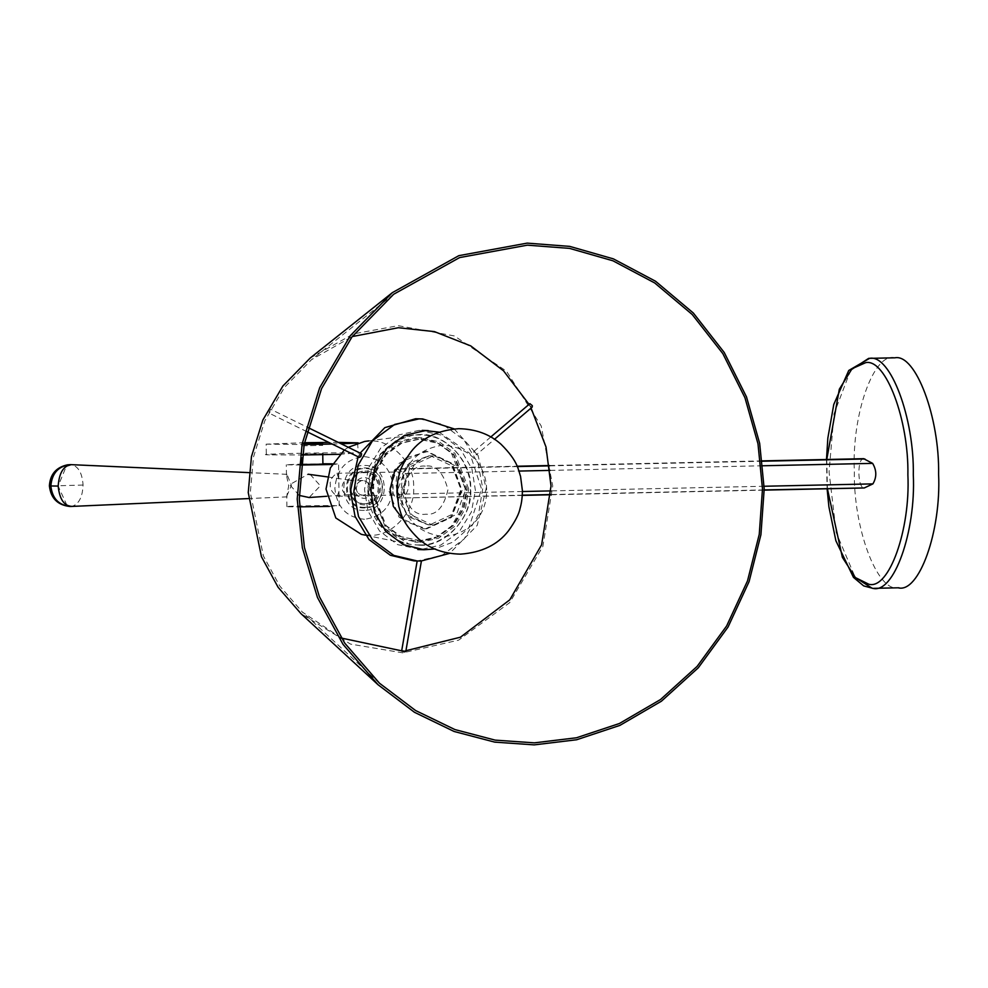 <?xml version="1.0" encoding="UTF-8"?>
<svg xmlns="http://www.w3.org/2000/svg" width="988" height="988" viewBox="0 0 988 988"><rect width="100%" height="100%" fill="white"/><g stroke="black" fill="none" stroke-linecap="round" stroke-linejoin="round"><path stroke-width="0.74" stroke-dasharray="4.94 3.71" d="M522.405 491.518L405.932 494.049L397.312 498.113C390.408 498.668 389.976 467.793 396.892 468.843L517.119 466.225M522.282 495.173L397.312 498.113M863.87 458.679C856.942 457.629 857.374 488.504 864.278 487.949M405.932 494.049C409.859 487.356 409.773 480.526 405.648 473.536L396.892 468.843M894.869 357.817C873.948 351.913 851.668 414.305 854.348 471.264C853.262 528.086 877.307 592.17 898.08 587.786L898.981 587.786M401.35 491.765C400.918 498.532 404.006 532.557 444.6 536.632C485.046 530.791 487.183 496.655 486.565 489.912C486.998 483.157 483.91 449.132 443.316 445.057C402.869 450.899 400.733 485.034 401.35 491.765M419.159 418.789L442.785 424.42L464.125 440.129L478.093 463.335L482.737 488.405L478.451 514.674L464.064 539.09L441.858 555.404L417.566 560.925L413.997 560.9M358.162 456.789L360.126 453.097M367.931 490.9L381.615 526.394L397.312 537.954L417.307 542.116L435.165 538.052L451.491 526.061L462.075 508.104L465.225 488.788L451.541 453.294L435.844 441.735L415.849 437.585L397.991 441.636L381.664 453.64L371.08 471.597L367.931 490.9M454.208 428.916L478.007 455.394L486.182 488.529L477.216 525.394L449.688 553.354M359.471 457.432L359.928 455.122L361.62 453.825M476.179 453.603C474.005 450.676 473.289 450.355 474.018 452.64C476.13 455.604 476.846 455.925 476.179 453.603L476.278 454.863L494.543 439.265M490.801 436.955L473.882 451.405L474.018 452.64M468.67 488.912L454.986 453.418L439.29 441.858L419.295 437.709L401.437 441.76L385.11 453.764L374.526 471.721L371.377 491.024L385.073 526.53L400.758 538.077L420.752 542.239L438.61 538.176L454.937 526.184L465.521 508.227L468.67 488.912M418.43 560.962L417.171 561.011M420.147 561.023L421.407 561.048M529.889 403.647L529.296 405.413L531.89 407.217L529.889 403.647M306.947 431.694L268.748 412.947L270.687 409.267L307.997 427.557M403.005 650.388L401.746 651.376L405.636 651.29L403.005 650.388M341.292 638.05L302.39 612.103L279.814 586.082L263.364 555.911L250.322 492.543L253.496 457.012L264.784 420.851L284.544 387.284L311.578 359.607L352.259 336.562M529 404.314L531.062 408.056M405.932 650.721L401.671 650.833M310.281 357.965L353.642 333.845L398.213 325.682L454.406 335.945L506.523 371.253L541.202 425.964L552.737 485.948L542.881 546.389L509.759 602.581L458.654 640.138L402.783 652.846L350.542 644.102L300.969 613.647M336.896 473.289L400.14 471.918C397.608 472.56 396.25 476.34 396.089 483.256C396.447 490.209 397.905 494.086 400.461 494.914L337.217 496.285C331.956 492.469 329.671 488.603 330.363 484.688C329.56 480.711 331.733 476.92 336.896 473.289L338.785 478.575L338.97 491.332L337.316 496.285M329.362 506.399L337.353 505.695C326.349 505.214 275.034 506.338 288.706 506.758L299.512 506.856M286.755 496.211L291.448 485.318L286.94 474.314L286.458 475.166L288.694 485.861L286.755 496.211L286.891 506.597L288.706 506.758M300.982 465.039L286.31 464.78L301.093 464.101M301.982 464.088L322.891 463.792M332.437 463.804L338.588 464.051L332.054 464.484M70.605 506.461L71.902 506.387C78.842 504.263 82.56 497.149 83.066 485.046C82.226 473.005 78.311 466.2 71.309 464.669L70.025 464.644M302.723 464.632L322.903 464.274M310.133 474.376L320.359 485.8L309.096 497.52M299.265 495.42L289.682 484.688L308.108 474.228M400.461 494.914C405.895 495.741 405.562 471.486 400.14 471.918M302.575 454.171L322.026 453.751L301.846 454.11L301.896 457.852M322.026 453.751L322.767 454.702M66.937 505.313L58.169 486.059L66.344 466.175M348.628 480.045C357.409 479.452 357.619 494.889 348.838 494.679C340.057 495.272 339.835 479.835 348.628 480.045L327.337 476.871M326.633 496.272L348.468 494.679L363.004 495.198C367.104 494.642 369.339 492.16 369.71 487.739C369.216 483.33 366.906 480.946 362.794 480.563C358.693 481.119 356.458 483.614 356.088 488.035C356.582 492.432 358.891 494.827 363.004 495.198M339.514 454.319L355.112 453.035C336.019 452.183 245.11 454.159 269.502 454.888L302.316 454.986M304.489 442.71L266.155 444.155L266.303 454.604L269.502 454.888M338.279 442.389L328.843 442.426M266.155 444.155L304.131 444.514M332.166 444.044L341.181 443.81M357.594 443.019L358.311 453.319M302.452 445.81L321.915 445.39L302.452 445.81L301.735 445.749L301.698 443.649L302.427 443.723M363.831 472.239L364.98 472.289C383.789 471.017 384.246 504.102 365.412 503.645L364.263 503.608C345.467 504.88 344.997 471.782 363.831 472.239C382.64 470.967 383.097 504.065 364.263 503.608M322.607 443.365L322.644 445.452L321.915 445.39M365.412 503.645C346.615 504.917 346.146 471.832 364.98 472.289M364.486 519.28C346.85 517.675 336.982 507.437 334.858 488.554C336.451 469.596 346.035 458.938 363.609 456.567C381.245 458.173 391.125 468.411 393.236 487.294C391.656 506.251 382.072 516.909 364.486 519.28M364.696 441.438L369.142 441.093C390.766 438.524 415.207 463.866 413.577 487.183C415.849 510.413 392.137 536.805 370.451 535.175L361.312 534.335M344.318 450.009L348.27 447.28M419.962 545.215L409.217 544.24L379.256 525.023L367.734 491.048L380.232 454.023L395.583 440.932L413.194 435.041L418.418 434.646C443.847 431.62 472.56 461.408 470.646 488.813C473.326 516.119 445.452 547.13 419.962 545.215M419.9 540.72L400.165 536.533L384.752 524.924L371.933 489.579L375.378 471.128L385.777 454.196L401.449 442.945L418.492 439.141L438.227 443.328L453.64 454.937L466.46 490.283L463.014 508.734L452.615 525.665L436.943 536.916L419.9 540.72M420.666 540.745L401.239 536.706L385.999 525.48L372.698 490.987L375.749 472.227L386.036 454.776L401.906 443.118L419.258 439.178L438.684 443.217L453.924 454.443L467.225 488.924L464.175 507.696L453.887 525.147L438.017 536.805L420.666 540.745M419.134 430.373L442.291 435.276L460.371 448.91L471.943 468.892L475.413 490.369L471.375 512.019L459.173 531.89L440.784 545.08L420.789 549.538L397.645 544.635L379.553 531.013L367.981 511.031L364.51 489.554L368.549 467.904L380.763 448.033L399.14 434.844L419.134 430.373M439.043 432.164L469.893 453.381L481.539 488.974L468.88 527.851L453.146 542.054L434.757 548.995M406.797 457.629L427.495 451.516L452.319 463.533L462.088 490.443L451.541 517.403L426.631 528.864L404.463 521.232M425.482 528.815L423.531 528.802L399.078 517.193L388.951 490.925L399.103 463.347L424.395 451.467L426.347 451.479L450.812 463.088L460.939 489.356L450.775 516.934L425.482 528.815M764.206 489.912L550.934 494.556M764.144 486.257L551.032 490.9M826.771 459.482L827.401 488.751M762.378 461.223L549.575 465.854M517.267 466.558L397.929 469.152M405.648 473.536L519.009 471.066M550.106 470.399L762.872 465.768M850.73 370.055L834.07 413.663L829.056 471.819L836.194 532.532L855.238 577.437M433.967 524.961L432.238 524.949L410.415 514.587L401.387 491.16L410.452 466.558L433.003 455.962L434.745 455.974L456.555 466.336L465.595 489.764L456.53 514.365L433.967 524.961M428.928 455.814L406.364 466.41L397.3 491.011L406.34 514.439L428.15 524.801L429.891 524.813L452.455 514.217L461.507 489.616L452.479 466.188L430.657 455.826L428.928 455.814M425.248 466.126C414.639 464.99 407.303 473.166 403.203 490.666C407.785 507.956 415.355 515.81 425.914 514.217C436.511 515.353 443.859 507.177 447.959 489.69C443.377 472.388 435.807 464.533 425.248 466.126M83.066 485.046L50.857 485.973M348.999 480.057L362.794 480.563M369.71 487.739L373.773 487.714C373.291 494.074 370.092 497.631 364.189 498.372C358.274 497.878 354.988 494.469 354.322 488.134L356.31 488.047C356.705 492.419 358.817 494.803 362.633 495.198M354.322 488.134C354.816 481.774 358.002 478.229 363.905 477.476C369.821 477.957 373.106 481.378 373.773 487.714M364.967 471.078C385.209 469.708 385.703 505.337 365.437 504.843C345.183 506.226 344.689 470.597 364.967 471.078M365.041 507.276C341.86 508.845 341.292 468.065 364.498 468.621C387.679 467.065 388.247 507.832 365.041 507.276M364.757 507.906C340.811 509.524 340.218 467.398 364.202 467.979C388.148 466.361 388.729 508.474 364.757 507.906M364.362 510.327C337.526 512.34 336.772 464.731 363.732 465.521C390.581 463.508 391.334 511.117 364.362 510.327M419.962 544.894C389.902 546.537 363.72 515.18 368.45 483.243C369.944 457.555 396.077 433.646 418.43 434.967C448.478 433.312 474.685 464.681 469.942 496.618C468.448 522.306 442.315 546.216 419.962 544.894M397.423 498.113L522.269 495.396M550.934 494.778L764.206 490.134M549.526 465.521L762.328 460.89M826.487 459.494L827.104 488.764M397.744 481.28L409.205 463.187L428.841 455.814L433.337 455.962C428.175 455.431 421.975 458.234 414.725 464.385L406.735 477.105L404.29 490.32C406.439 505.51 409.6 514.118 413.799 516.119C420.764 522.43 426.915 525.369 432.238 524.949L428.15 524.801L407.958 516.526L397.176 497.013M421.925 437.721L418.48 437.598M418.122 542.214L414.676 542.091M393.644 294.276L311.578 359.607M379.491 683.227L302.39 612.103M286.458 475.166L286.31 464.78M286.928 474.314L249.112 472.622M287.138 496.853L248.433 498.582M339.168 505.856L338.97 491.332M338.785 478.575L338.588 464.051M363.164 480.563C359.916 480.23 357.631 482.724 356.31 488.047M365.387 535.175L409.217 544.24M368.845 440.883L413.194 435.041M418.109 540.732L417.344 540.695M421.814 439.191L421.049 439.166M423.531 528.802L424.679 528.839M426.347 451.479L427.495 451.516"/><path stroke-width="1.48" d="M764.206 489.912L864.278 487.949L872.91 483.885L764.144 486.257M762.872 465.768L872.626 463.372L863.648 458.691M872.626 463.372C876.739 470.362 876.838 477.204 872.91 483.885M898.08 587.786C918.988 593.677 941.28 531.285 938.6 474.326C939.687 417.504 915.641 353.432 894.869 357.817L868.674 358.36L850.73 370.055M449.688 553.354L421.012 561.048L413.997 560.9L390.371 555.268L369.03 539.559L355.062 516.366L350.419 491.283L358.162 456.789M360.126 453.097L384.863 427.631L415.59 418.764L422.617 418.912L454.208 428.916M417.442 561.023L393.817 555.404L372.488 539.683L358.508 516.489L353.865 491.406L358.15 465.15L372.55 440.722L394.755 424.408L419.036 418.887L422.617 418.912M307.997 427.557L361.62 453.825L361.102 456.11L359.471 457.432L306.947 431.694M494.543 439.265L532.211 407.081L532.322 405.648L529.889 403.647L490.801 436.955M417.171 560.986L401.647 651.006L404.475 651.895L405.636 651.29M762.489 488.961L757.981 443.773L744.94 397.719L722.833 353.618L692.193 314.48L654.711 282.963L612.906 260.783L569.607 248.396L527.407 245.16L459.618 257.584L393.644 294.276L352 336.908L321.569 388.617L304.168 444.328L299.29 499.051L304.415 547.476L319.383 596.653L344.713 643.126L379.491 683.227L415.578 710.52L454.912 729.564L495.173 740.123L534.36 742.853L576.449 737.777L619.365 723.525L660.527 699.529L697.108 666.406L726.637 625.96L747.496 580.919L759.253 534.335L762.489 488.961M352.259 336.562L398.423 327.72L434.411 331.61L470.757 345.911L503.547 370.833L529 404.314M531.062 408.056L546.018 447.008L551.032 485.997L541.597 544.845L509.796 599.815L460.445 637.198L405.932 650.721M401.671 650.833L341.292 638.05M378.071 684.758L300.969 613.647L278.11 587.292L261.462 556.738L248.247 492.567L251.458 456.604L262.894 419.986L282.901 385.999L310.281 357.965L392.347 292.646L350.357 335.624L319.68 387.753L302.13 443.921L297.215 499.076L302.377 547.895L317.469 597.493L343.009 644.337L378.071 684.758L414.454 712.286L454.11 731.478L494.704 742.124L534.212 744.878L576.634 739.765L619.908 725.39L661.404 701.208L698.281 667.802L728.045 627.034L749.089 581.623L760.933 534.656L764.193 488.924L759.661 443.353L746.508 396.929L724.216 352.469L693.329 313.011L655.538 281.234L613.387 258.868L569.743 246.383L527.197 243.122L458.852 255.657L392.347 292.646M301.093 464.101L301.982 464.088M322.891 463.792L332.437 463.804M299.512 506.856L329.362 506.399M70.025 464.644L67.456 464.842C56.168 467.312 50.153 474.314 49.4 485.849L50.857 485.973C51.919 473.338 58.304 466.225 70.025 464.644L71.309 464.669C63.565 465.657 59.181 472.795 58.156 486.059C59.552 499.261 64.134 506.029 71.902 506.387L69.555 506.449C57.465 504.967 50.746 498.1 49.4 485.849M332.054 464.484L300.982 465.039M322.174 464.199L301.995 464.558L301.896 457.852M308.108 474.228L327.337 476.871M309.096 497.52L299.265 495.42M248.433 498.582L71.235 506.449L66.937 505.313M66.344 466.175L71.222 464.656M302.316 454.986L339.514 454.319M358.15 442.846L338.279 442.389M328.843 442.426L304.489 442.71M304.131 444.514L332.166 444.044M341.181 443.81L357.594 443.019M321.89 443.291L302.427 443.723L322.607 443.365M365.387 535.175L361.312 534.335L335.809 517.984L326.015 489.085L330.35 467.929L344.318 450.009M348.27 447.28L364.696 441.438L368.845 440.883M434.757 548.995L423.926 549.748L403.215 544.598L385.888 531.458L374.464 512.241L370.636 489.776L374.971 467.373L386.814 448.33L404.45 435.436L425.26 430.595L439.043 432.164M404.463 521.232L393.323 506.387L390.112 489.085L394.57 471.684L406.797 457.629M550.934 494.556L522.282 495.173M551.032 490.9L522.405 491.518M827.401 488.751L842.356 557.306L855.373 577.572L868.835 584.241C888.99 589.922 910.467 529.803 907.886 474.907C908.935 420.159 885.754 358.409 865.735 362.633L852.064 368.697L839.331 389.21L826.771 459.482M864.908 458.988L762.378 461.223M549.575 465.854L517.267 466.558M519.009 471.066L550.106 470.399M826.487 459.494L827.845 438.092L833.773 404.463L848.741 370.475L869.576 358.36C890.349 353.976 914.394 418.06 913.307 474.882C915.987 531.84 893.695 594.233 872.787 588.329L863.685 585.909L853.459 577.363L835.885 540.757L828.907 506.795L827.104 488.764M855.238 577.437L872.231 588.305M70.605 506.461C58.848 505.387 52.265 498.557 50.857 485.973L58.169 486.059M522.269 495.396L550.934 494.778M764.206 490.134L864.389 487.949M517.119 466.225L549.526 465.521M762.328 460.89L863.759 458.679M873.676 588.342L898.981 587.786M397.176 497.013L397.744 481.28M522.393 490.542C522.343 497.322 521.602 503.114 520.194 507.918C519.095 513.871 515.18 521.516 508.462 530.852C497.73 544.771 481.761 552.539 460.556 554.144C443.526 553.762 429.459 548.599 418.356 538.633C400.77 521.207 401.029 512.426 398.781 506.56L396.929 492.296C396.978 485.503 397.719 479.711 399.14 474.907C400.226 468.954 404.141 461.31 410.872 451.985C421.592 438.055 437.561 430.286 458.778 428.681C475.796 429.064 489.863 434.238 500.965 444.192C518.564 461.618 518.292 470.399 520.54 476.265L522.393 490.542M421.419 560.937L405.796 651.524M249.112 472.622L71.247 464.656M322.755 453.813L322.903 464.274M71.26 506.449L69.555 506.449M309.046 497.532L326.633 496.272M428.261 430.62L422.135 430.398M423.926 549.748L417.801 549.526"/></g></svg>
